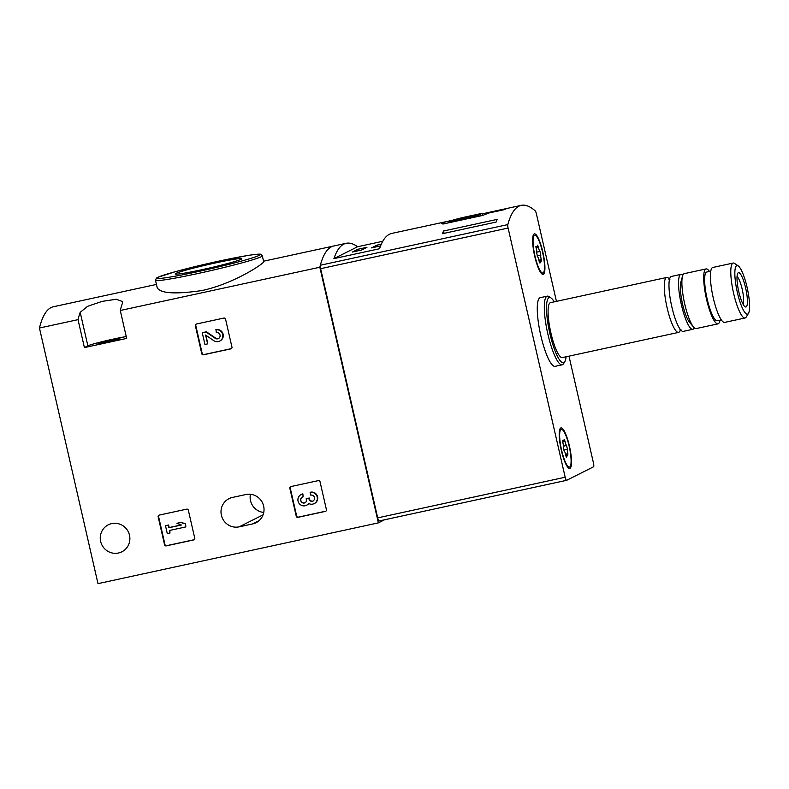 <?xml version="1.0" encoding="UTF-8"?>
<svg xmlns="http://www.w3.org/2000/svg" width="789" height="789" viewBox="0 0 789 789"><rect width="100%" height="100%" fill="white"/><g stroke="black" fill="none" stroke-linecap="round" stroke-linejoin="round"><path stroke-width="1.18" d="M186.687 509.152A1.4 1.371 63.3 0 1 188.344 510.227L194.765 538.266A1.4 1.371 63.3 0 1 193.739 539.923L166.232 545.88A1.4 1.371 63.3 0 1 164.576 544.804L158.155 516.765A1.4 1.371 63.3 0 1 159.181 515.109L186.687 509.152M126.26 336.597A22.131 1.183 -12.9 0 0 104.286 341.154A22.131 1.183 -12.9 0 0 87.865 345.848L84.413 347.574L78.022 319.653A210.752 44.934 -102.2 0 1 80.192 312.345L87.569 306.329L102.205 301.359L116.318 299.258L122.601 301.605L122.453 303.183A210.752 44.934 77.8 0 0 120.273 310.491L319.831 267.244A210.752 44.934 -102.2 0 1 333.727 246L346.144 243.308A210.752 44.934 77.8 0 0 333.934 258.624L379.548 248.742A210.752 44.934 -102.2 0 1 391.758 233.416L452.353 220.318M120.273 310.491L126.674 338.422L84.413 347.574M384.49 519.803L378.375 522.87L97.994 583.643L39.45 328.017L78.022 319.653M378.375 522.87L319.831 267.244M245.862 494.535L232.449 497.435A15.099 14.735 63.3 0 0 221.916 517.051A15.099 14.735 63.3 0 0 239.175 526.845L252.598 523.935A15.099 14.735 63.3 0 0 263.122 504.329A15.099 14.735 63.3 0 0 245.862 494.535M100.647 541.432A15.099 14.735 63.3 0 1 108.29 524.813A15.099 14.735 63.3 0 1 129.495 535.189A15.099 14.735 63.3 0 1 121.851 551.807A15.099 14.735 63.3 0 1 100.647 541.432M318.361 480.609A1.4 1.371 63.3 0 1 320.018 481.684L326.439 509.724A1.4 1.371 63.3 0 1 325.403 511.38L297.907 517.347A1.4 1.371 63.3 0 1 296.25 516.262L289.829 488.233A1.4 1.371 63.3 0 1 290.855 486.576L318.361 480.609M223.889 318.066A1.4 1.371 63.3 0 1 225.546 319.141L231.966 347.18A1.4 1.371 63.3 0 1 230.94 348.837L203.434 354.794A1.4 1.371 63.3 0 1 201.777 353.719L195.356 325.689A1.4 1.371 63.3 0 1 196.392 324.023L223.889 318.066M157.189 287.65C160.275 293.469 175.227 294.435 202.053 290.53C234.372 283.606 264.848 262.924 263.654 261.662L262.323 255.833A54.796 2.939 167.1 0 1 198.147 273.467A54.796 2.939 167.1 0 1 155.492 280.292L157.179 287.65M39.45 328.017A210.752 44.934 -102.2 0 1 53.346 306.763L156.439 284.425M250.409 494.279A15.099 14.735 -116.7 0 0 263.753 512.465M201.806 269.72A34.174 1.834 167.1 0 1 175.276 274.069A34.174 1.834 167.1 0 1 208.109 264.571A34.174 1.834 167.1 0 1 241.799 258.831A34.174 1.834 167.1 0 1 201.806 269.72M111.2 340.158A11.243 0.602 -12.9 0 0 98.033 343.777A11.243 0.602 -12.9 0 0 109.129 341.854A11.243 0.602 -12.9 0 0 119.948 338.757A11.243 0.602 -12.9 0 0 111.2 340.158M325.926 511.144A1.4 1.371 63.3 0 1 325.818 511.173L298.321 517.14A1.4 1.371 63.3 0 1 296.664 516.055L290.244 488.026A1.4 1.371 63.3 0 1 290.756 486.596M310.116 492.415A6.006 5.858 63.3 0 1 314.15 503.629L314.564 503.421A6.006 5.858 63.3 0 0 310.531 492.208L310.738 495.137A3.205 3.126 63.3 0 1 312.977 501.054A2.801 2.732 63.3 0 1 309.041 499.131L308.834 498.214L306.162 498.796L306.369 499.713A2.801 2.732 63.3 0 1 302.897 502.948A3.205 3.126 63.3 0 1 303.094 496.794L302.877 493.865L303.094 496.794M313.184 500.946A2.801 2.732 63.3 0 1 309.456 498.924L309.041 499.131M306.162 498.796L309.249 498.007L309.456 498.924M305.156 502.682A2.801 2.732 63.3 0 1 302.582 496.962M308.805 503.55A6.006 5.858 63.3 0 1 306.911 505.078L306.497 505.285A6.006 5.858 63.3 0 1 298.567 502.544A6.006 5.858 63.3 0 1 302.463 494.072M301.112 494.545L301.526 494.338A6.006 5.858 63.3 0 1 302.877 493.865M314.15 503.629A6.006 5.858 63.3 0 1 308.627 503.441A6.006 5.858 63.3 0 1 306.497 505.285M194.252 539.686A1.4 1.371 63.3 0 1 194.153 539.715L166.647 545.672A1.4 1.371 63.3 0 1 164.99 544.597L158.569 516.558A1.4 1.371 63.3 0 1 159.082 515.138M176.973 523.314L181.214 522.279L185.612 523.985L180.799 522.486L176.973 523.314L181.381 525.02L168.767 527.752L168.185 525.218L165.503 525.799L167.288 533.591L169.97 533.019L169.388 530.484L185.829 526.914L185.208 524.192M165.503 525.799L168.599 525.01L169.181 527.545L181.184 524.941M169.822 530.386L169.97 533.019M185.612 523.985L185.829 526.914M231.453 348.6A1.4 1.371 63.3 0 1 231.355 348.63L203.848 354.586A1.4 1.371 63.3 0 1 202.191 353.511L195.771 325.472A1.4 1.371 63.3 0 1 196.283 324.052M219.677 341.075L220.092 340.868A6.006 5.858 63.3 0 0 216.058 329.654L216.265 332.593A3.205 3.126 63.3 0 1 218.425 338.57A3.205 3.126 63.3 0 1 215.259 338.343L205.959 331.962L202.26 332.771L204.943 344.458L207.615 343.876L205.594 335.049L213.75 340.641A6.006 5.858 63.3 0 0 222.508 333.757A6.006 5.858 63.3 0 0 215.644 329.861M218.622 338.461A3.205 3.126 63.3 0 1 215.673 338.136L215.259 338.343M202.26 332.771L206.373 331.755L215.673 338.136M206.146 335.424L207.615 343.876M568.987 356.145L593.466 463.025A3.511 0.75 -102.2 0 1 593.565 466.792L566.65 480.314A3.511 0.75 -102.2 0 1 566.61 480.323A3.511 0.75 -102.2 0 1 565.18 477.237L508.106 228.051A3.511 0.75 -102.2 0 1 507.83 224.589A210.752 44.934 -102.2 0 1 521.213 205.357A210.752 44.934 -102.2 0 1 535.198 210.85A3.511 0.75 -102.2 0 1 536.402 213.839L556.442 301.359M566.571 480.333L379.174 520.947A3.511 0.75 -102.2 0 1 379.134 520.957A3.511 0.75 -102.2 0 1 377.694 517.87L320.62 268.684A3.511 0.75 -102.2 0 1 320.344 265.232A210.752 44.934 -102.2 0 1 333.727 246L263.556 261.208M446.535 221.551L441.505 223.474L442.935 224.046L482.562 215.466L488.756 213.03L504.575 209.598A210.752 44.934 77.8 0 1 506.36 208.7L482.316 213.819M521.213 205.357L489.782 212.172L490.659 212.616M497.198 219.381A210.752 44.934 77.8 0 0 496.113 222.074L442.451 233.702A210.752 44.934 -102.2 0 1 443.536 231.009L497.198 219.381M382.764 241.286L357.585 246.74A210.752 44.934 77.8 0 0 346.144 243.308M566.107 356.766A33.365 7.111 -102.2 0 1 564.825 361.618L563.593 363.64A35.12 7.486 -102.2 0 1 562.172 364.814L555.131 366.333A35.12 7.486 -102.2 0 1 540.79 335.473A35.12 7.486 -102.2 0 1 540.248 297.68L547.29 296.151A35.12 7.486 -102.2 0 1 549.065 296.634L551.028 297.966A33.365 7.111 -102.2 0 1 554.203 301.842M534.705 256.188A20.721 4.418 -102.2 0 1 533.551 234.58A20.721 4.418 -102.2 0 1 543.098 253.2A20.721 4.418 -102.2 0 1 542.122 274.108A20.721 4.418 -102.2 0 1 534.705 256.188M561.295 450.213A20.721 4.418 -102.2 0 1 560.141 428.605A20.721 4.418 -102.2 0 1 569.688 447.235A20.721 4.418 -102.2 0 1 568.711 468.143A20.721 4.418 -102.2 0 1 561.295 450.213M737.33 292.305A24.873 5.306 -102.2 0 1 738.198 265.883A24.873 5.306 -102.2 0 1 747.39 288.725A24.873 5.306 -102.2 0 1 748.485 313.322A24.873 5.306 -102.2 0 1 737.33 292.305M738.76 291.585A17.565 3.748 -102.2 0 1 737.784 273.27A17.565 3.748 -102.2 0 1 745.871 289.05A17.565 3.748 -102.2 0 1 745.043 306.773A17.565 3.748 -102.2 0 1 738.76 291.585M748.485 313.322L746.216 317.04A28.098 5.996 -102.2 0 1 745.082 317.977A28.098 5.996 -102.2 0 1 733.602 293.291A28.098 5.996 -102.2 0 1 733.178 263.053A28.098 5.996 -102.2 0 1 734.598 263.437L738.198 265.883M745.082 317.977L724.687 322.395A28.098 5.996 -102.2 0 1 713.217 297.709A28.098 5.996 -102.2 0 1 712.783 267.471L733.178 263.053M721.324 319.89L717.309 320.758A24.942 5.316 -102.2 0 1 707.131 298.853A24.942 5.316 -102.2 0 1 706.747 272.018L710.751 271.15M720.012 320.176A28.098 5.996 -102.2 0 1 717.98 323.855A28.098 5.996 -102.2 0 1 706.51 299.159A28.098 5.996 -102.2 0 1 706.076 268.931A28.098 5.996 -102.2 0 1 709.439 271.436M717.98 323.855L696.184 328.579A28.098 5.996 -102.2 0 1 693.521 327.021A28.098 5.996 -102.2 0 1 684.704 303.883A28.098 5.996 -102.2 0 1 682.505 276.17A28.098 5.996 -102.2 0 1 684.27 273.655L706.076 268.931M693.521 327.021L689.458 322.139A22.013 4.695 -102.2 0 1 682.544 304.012A22.013 4.695 -102.2 0 1 680.818 282.294L682.505 276.17M694.251 327.79A28.098 5.996 -102.2 0 1 692.821 329.299A28.098 5.996 -102.2 0 1 681.351 304.613A28.098 5.996 -102.2 0 1 680.917 274.375A28.098 5.996 -102.2 0 1 682.85 275.164M692.821 329.299L683.264 331.38A28.098 5.996 -102.2 0 1 671.794 306.684A28.098 5.996 -102.2 0 1 671.36 276.446L680.917 274.375M680.424 329.585A28.098 5.996 -102.2 0 1 678.57 332.396A28.098 5.996 -102.2 0 1 667.099 307.7A28.098 5.996 -102.2 0 1 666.666 277.472A28.098 5.996 -102.2 0 1 669.516 279.267M678.57 332.396L562.36 357.585A28.098 5.996 -102.2 0 1 550.89 332.889A28.098 5.996 -102.2 0 1 550.456 302.66L666.666 277.472M564.825 361.618A33.365 7.111 -102.2 0 1 549.854 333.412A33.365 7.111 -102.2 0 1 551.028 297.966M562.172 364.814A35.12 7.486 -102.2 0 1 547.832 333.944A35.12 7.486 -102.2 0 1 547.29 296.151M737.044 276.535A14.518 3.097 -102.2 0 1 742.331 289.819A14.518 3.097 -102.2 0 1 743.021 304.1M488.638 213.079L488.499 212.478M449.069 221.906L448.872 221.068M448.231 222.33L466.713 218.326A15.455 0.828 -12.9 0 0 480.274 214.371A15.455 0.828 -12.9 0 0 480.205 214.312L482.197 213.316L463.715 217.32A15.455 0.828 -12.9 0 0 450.144 221.275A15.455 0.828 -12.9 0 0 450.223 221.334L448.231 222.33L448.349 222.873M466.832 218.869L466.713 218.326M482.681 215.417L482.197 213.316M452.373 220.821L478.045 214.825L452.373 220.821M444.069 233.357L443.536 231.009M352.387 252.036L361.441 250.074L366.964 247.302L357.91 249.265L352.387 252.036M381.304 244.195L377.024 245.123L371.511 247.894L380.574 245.921M357.585 246.74L333.934 258.624M377.369 246.622L377.024 245.123M358.255 250.764L357.91 249.265M569.678 466.98A19.321 4.123 -102.2 0 1 569.461 467.049A19.321 4.123 -102.2 0 1 561.344 449.04A19.321 4.123 -102.2 0 1 561.275 429.295A19.321 4.123 -102.2 0 1 569.283 446.781A19.321 4.123 -102.2 0 1 569.678 466.98M567.429 449.217A3.442 0.73 77.8 0 0 567.902 453.675L567.676 455.874A3.442 0.73 -102.2 0 0 566.985 455.056A3.442 0.73 -102.2 0 0 566.699 456.367L566.532 457.117L565.614 454.829A3.442 0.73 77.8 0 0 564.155 450.854L563.307 447.126A3.442 0.73 77.8 0 0 562.833 442.659L563.06 440.469A3.442 0.73 77.8 0 0 563.75 441.288A3.442 0.73 77.8 0 0 564.036 439.976L564.204 439.226L565.121 441.515A3.442 0.73 77.8 0 0 566.571 445.489L567.429 449.217L563.691 450.026M569.461 467.049L568.119 467.344A19.321 4.123 -102.2 0 1 567.873 467.364M559.697 429.67A19.321 4.123 -102.2 0 1 559.934 429.581L561.275 429.295M543.088 272.945A19.321 4.123 -102.2 0 1 542.871 273.024A19.321 4.123 -102.2 0 1 534.755 255.015A19.321 4.123 -102.2 0 1 534.686 235.26A19.321 4.123 -102.2 0 1 542.694 252.746A19.321 4.123 -102.2 0 1 543.088 272.945M540.84 255.182A3.442 0.73 77.8 0 0 541.313 259.65L541.086 261.84A3.442 0.73 -102.2 0 0 540.396 261.021A3.442 0.73 -102.2 0 0 540.11 262.333L539.942 263.082L539.025 260.794A3.442 0.73 77.8 0 0 537.575 256.819L536.717 253.101A3.442 0.73 77.8 0 0 536.244 248.634L536.471 246.444A3.442 0.73 77.8 0 0 537.161 247.253A3.442 0.73 77.8 0 0 537.447 245.941L537.615 245.192L538.532 247.48A3.442 0.73 77.8 0 0 539.992 251.454L540.84 255.182L537.102 255.991M542.871 273.024L541.53 273.31A19.321 4.123 -102.2 0 1 541.284 273.329M533.117 235.635A19.321 4.123 -102.2 0 1 533.344 235.546L534.686 235.26M198.098 271.584A53.041 2.84 167.1 0 1 169.872 273.241A53.041 2.84 167.1 0 1 257.589 254.226A53.041 2.84 167.1 0 1 198.098 271.584M87.865 345.848L80.192 312.345M259.009 520.71L252.598 523.935M263.072 514.842L239.175 526.845M320.344 265.232L507.83 224.589M377.694 517.87L565.18 477.237M320.62 268.684L508.106 228.051M565.506 454.198L567.902 453.675M566.068 456.496L566.699 456.367M562.488 440.597L563.06 440.469M562.675 442.047L565.121 441.515M563.425 446.17L566.571 445.489M538.917 260.173L541.313 259.65M539.479 262.471L540.11 262.333M535.899 246.562L536.471 246.444M536.086 248.012L538.532 247.48M536.836 252.135L539.992 251.454M155.492 280.292L156.33 278.182L157.8 277.314L175.316 271.692L208.296 263.487L247.144 255.587C262.195 253.239 260.695 254.472 261.1 254.433L262.323 255.833M379.134 520.957L566.61 480.323M680.946 329.506L679.911 329.733M668.993 279.336L670.019 279.119M480.619 215.88L480.274 214.371M565.713 455.332L566.985 455.056M562.577 441.544L563.75 441.288M539.124 261.297L540.396 261.021M535.987 247.509L537.161 247.253"/></g></svg>
